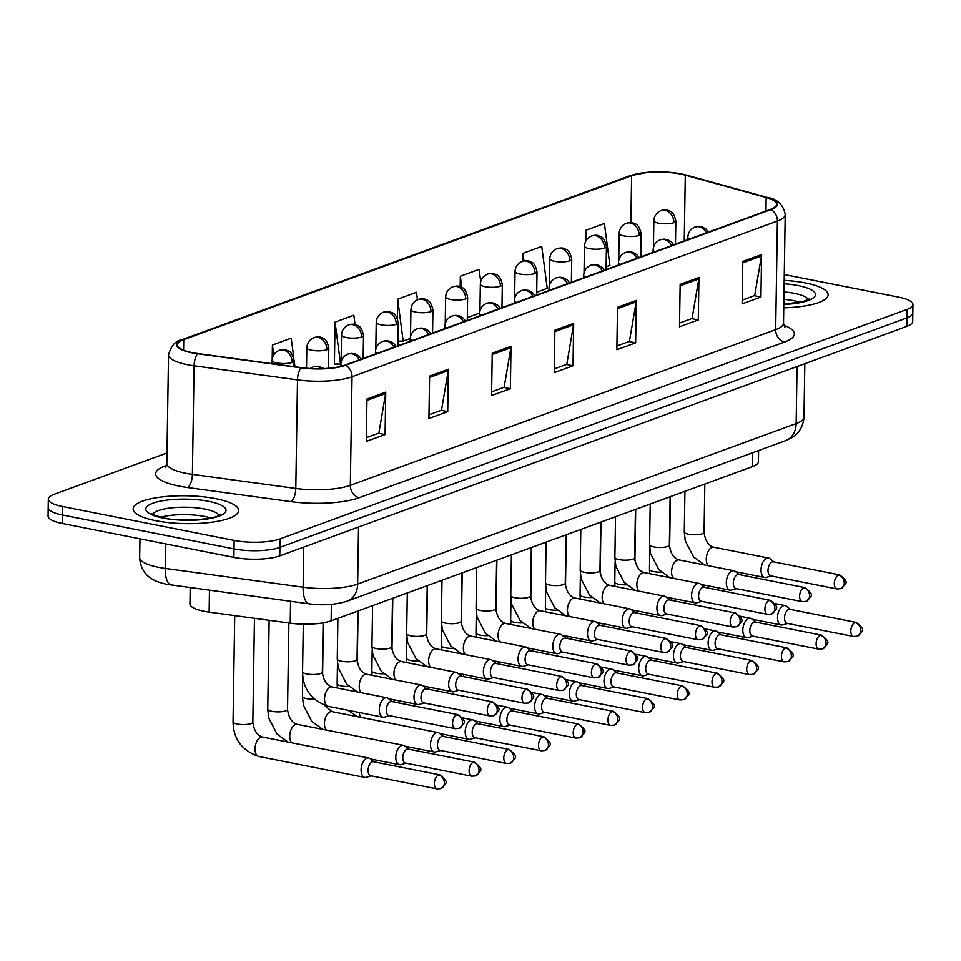 <?xml version="1.0" encoding="UTF-8"?>
<svg xmlns="http://www.w3.org/2000/svg" width="961" height="961" viewBox="0 0 961 961"><rect width="100%" height="100%" fill="white"/><g stroke="black" fill="none" stroke-linecap="round" stroke-linejoin="round"><path stroke-width="1.44" d="M758.601 450.553L758.421 461.736A32.986 8.709 -179.1 0 1 752.547 466.578L331.125 620.818A32.986 8.709 -179.1 0 1 290.222 623.172L209.126 612.121A32.986 8.709 -179.1 0 1 204.128 611.292A32.986 8.709 -179.1 0 1 189.942 603.892L190.194 587.627M155.838 520.718A52.771 13.922 0.9 0 0 210.279 522.424A52.771 13.922 0.9 0 0 238.676 510.543A52.771 13.922 0.9 0 0 215.973 498.711A52.771 13.922 0.9 0 0 161.532 497.005A52.771 13.922 0.9 0 0 133.147 508.886A52.771 13.922 0.9 0 0 155.838 520.718A52.771 13.922 0.9 0 0 210.279 522.424A52.771 13.922 0.9 0 0 238.676 510.543A52.771 13.922 0.9 0 0 215.973 498.711A52.771 13.922 0.9 0 0 161.532 497.005A52.771 13.922 0.9 0 0 133.147 508.886A52.771 13.922 0.9 0 0 155.838 520.718M783.756 307.832A52.771 13.922 0.9 0 0 828.13 294.787A52.771 13.922 0.9 0 0 805.426 282.954A52.771 13.922 0.9 0 0 784.188 280.36A52.771 13.922 0.9 0 1 805.426 282.954A52.771 13.922 0.9 0 1 828.13 294.787A52.771 13.922 0.9 0 1 783.756 307.832M192.608 352.675A35.185 9.286 -179.1 0 1 177.473 344.783A35.185 9.286 -179.1 0 1 183.743 339.629L631.629 175.695A35.185 9.286 -179.1 0 1 685.289 175.166L766.169 197.51A35.185 9.286 -179.1 0 1 776.584 204.297A35.185 9.286 -179.1 0 1 770.326 209.45L344.975 365.132A35.185 9.286 -179.1 0 1 301.346 367.643L197.93 353.552A35.185 9.286 -179.1 0 1 192.608 352.675M192.104 352.855A36.062 9.514 0.9 0 0 197.57 353.756L300.973 367.847A36.062 9.514 0.9 0 0 345.696 365.276L771.046 209.594A36.062 9.514 0.9 0 0 766.794 197.353L685.914 175.01A36.062 9.514 0.9 0 0 673.18 172.68A36.062 9.514 0.9 0 0 648.17 172.283A36.062 9.514 0.9 0 0 630.897 175.551L183.022 339.485A36.062 9.514 0.9 0 0 192.104 352.855M166.974 452.991L54.188 494.278A32.986 8.709 0.9 0 0 48.314 499.107L48.05 516.081A32.986 8.709 0.9 0 0 62.237 523.469L233.883 557.392A32.986 8.709 0.9 0 0 279.771 555.878L906.812 326.368L906.944 317.887A32.986 8.709 0.9 0 0 912.818 313.046A32.986 8.709 0.9 0 1 906.944 317.887L279.903 547.386L906.944 317.887L907.076 309.406A32.986 8.709 0.9 0 0 912.95 304.565A32.986 8.709 0.9 0 0 898.763 297.165L784.284 274.546M233.883 557.392L234.016 548.911A32.986 8.709 0.9 0 0 279.903 547.386A32.986 8.709 0.9 0 1 234.016 548.911L62.369 514.988L234.016 548.911L234.148 540.43A32.986 8.709 0.9 0 0 280.035 538.905L907.076 309.406M48.182 507.6A32.986 8.709 0.9 0 0 62.369 514.988A32.986 8.709 0.9 0 1 48.182 507.6M355.053 324.518L353.84 315.22L335.053 322.091L334.38 364.507L335.569 364.075M48.314 499.107A32.986 8.709 0.9 0 0 62.501 506.507L234.148 540.43M698.947 277.501L698.287 319.905L679.499 326.788L680.16 284.372L698.947 277.501A8.793 6.991 -110.1 0 1 698.815 278.942L680.136 285.789M761.592 254.569L760.932 296.985L742.132 303.856L742.805 261.44L761.592 254.569A8.793 6.991 -110.1 0 1 761.46 256.022L742.781 262.858M511.036 346.284L510.363 388.688L491.576 395.572L492.236 353.155L511.036 346.284A8.793 6.991 -110.1 0 1 510.904 347.726L492.212 354.573M448.391 369.204L447.718 411.62L428.93 418.503L429.603 376.087L448.391 369.204A8.793 6.991 -110.1 0 1 448.258 370.658L429.579 377.493M385.745 392.136L385.085 434.552L366.285 441.423L366.958 399.007L385.745 392.136A8.793 6.991 -110.1 0 1 385.613 393.59L366.934 400.425M636.314 300.421L635.641 342.837L616.854 349.72L617.515 307.304L636.314 300.421A8.793 6.991 -110.1 0 1 636.182 301.874L617.503 308.709M573.669 323.352L573.008 365.769L554.209 372.64L554.881 330.224L573.669 323.352A8.793 6.991 -110.1 0 1 573.537 324.806L554.857 331.641M536.718 292.216L547.241 288.36L541.764 246.436L522.976 253.308L522.844 261.188M606.115 266.81L609.887 265.44L604.409 223.505L585.609 230.376L585.429 241.764M293.802 357.997L291.207 338.14L272.407 345.023L272.179 359.498M480.716 281.561L479.119 269.356L460.331 276.239L460.163 286.702M417.458 299.772L416.485 292.288L397.686 299.159L397.386 318.319M573.008 365.769L566.401 364.459M554.269 368.892L566.786 364.315L573.537 324.806M635.641 342.837L629.035 341.527M616.914 345.972L629.419 341.395L636.182 301.874M385.085 434.552L378.478 433.243M366.345 437.675L378.862 433.099L385.613 393.59M447.718 411.62L441.111 410.311M428.99 414.756L441.495 410.179L448.258 370.658M510.363 388.688L503.756 387.391M491.636 391.824L504.141 387.247L510.904 347.726M760.932 296.985L754.313 295.676M742.192 300.108L754.697 295.532L761.46 256.022M698.287 319.905L691.68 318.608M679.547 323.04L692.064 318.463L698.815 278.942M397.686 299.159L403.164 341.095L397.926 341.143M410.203 338.524L403.164 341.095M335.053 322.091L340.53 364.027L334.392 364.087M272.407 345.023L273.705 354.945M294.114 360.411L294.943 366.766M460.331 276.239L461.785 287.399M479.611 313.118L467.31 317.623M522.976 253.308L523.961 260.911M585.609 230.376L586.811 239.505M906.812 326.368A32.986 8.709 0.9 0 0 912.686 321.527L912.95 304.565M374.069 761.869L370.021 758.649A9.898 5.406 101.2 0 0 368.652 758.001A9.898 5.406 101.2 0 0 366.886 758.157A9.898 5.406 101.2 0 0 361.096 769.761A9.898 5.406 101.2 0 0 364.808 777.413A9.898 5.406 101.2 0 0 366.321 777.329A9.898 5.406 101.2 0 0 366.585 777.245M438.564 774.986A7.147 3.904 101.2 0 1 439.85 774.866L373.541 761.761A7.147 3.904 101.2 0 0 372.255 761.881A7.147 3.904 101.2 0 0 368.075 770.266A7.147 3.904 101.2 0 0 370.766 775.779L437.075 788.885L440.919 788.585A7.147 5.682 69.9 0 0 444.33 783.035A7.147 5.682 -110.1 0 0 438.564 774.986A7.147 3.904 101.2 0 0 434.456 782.254A7.147 3.904 101.2 0 0 437.075 788.885M392.268 701.65L388.22 698.431A9.898 5.406 101.2 0 0 386.851 697.782A9.898 5.406 101.2 0 0 379.295 709.554A9.898 5.406 101.2 0 0 383.007 717.194A9.898 5.406 101.2 0 0 384.52 717.11L389.493 715.669M456.763 714.768A7.147 3.904 101.2 0 1 458.037 714.648L391.74 701.542A7.147 3.904 101.2 0 0 390.454 701.662A7.147 3.904 101.2 0 0 386.274 710.047A7.147 3.904 101.2 0 0 388.965 715.573L455.274 728.666L459.118 728.378A7.147 5.682 69.9 0 0 462.529 722.816A7.147 5.682 -110.1 0 0 456.763 714.768A7.147 3.904 101.2 0 0 452.655 722.035A7.147 3.904 101.2 0 0 455.274 728.666M408.773 749.16L404.725 745.94A9.898 5.406 101.2 0 0 403.356 745.292A9.898 5.406 101.2 0 0 401.578 745.46A9.898 5.406 101.2 0 0 395.8 757.064A9.898 5.406 101.2 0 0 399.512 764.704A9.898 5.406 101.2 0 0 401.025 764.632A9.898 5.406 101.2 0 0 401.278 764.548M473.268 762.289A7.147 3.904 101.2 0 1 474.542 762.169L408.245 749.063A7.147 3.904 101.2 0 0 406.959 749.184A7.147 3.904 101.2 0 0 402.779 757.556A7.147 3.904 101.2 0 0 405.47 763.082L471.779 776.188L475.623 775.887A7.147 5.682 69.9 0 0 479.034 770.338A7.147 5.682 -110.1 0 0 473.268 762.289A7.147 3.904 101.2 0 0 469.16 769.545A7.147 3.904 101.2 0 0 471.779 776.188M443.477 736.462L439.429 733.243A9.898 5.406 101.2 0 0 438.06 732.594A9.898 5.406 101.2 0 0 436.282 732.75A9.898 5.406 101.2 0 0 430.504 744.367A9.898 5.406 101.2 0 0 434.216 752.007A9.898 5.406 101.2 0 0 435.729 751.922A9.898 5.406 101.2 0 0 435.982 751.838M507.973 749.58A7.147 3.904 101.2 0 1 509.246 749.46L442.937 736.354A7.147 3.904 101.2 0 0 441.664 736.474A7.147 3.904 101.2 0 0 437.483 744.859A7.147 3.904 101.2 0 0 440.174 750.385L506.483 763.478L510.327 763.19A7.147 5.682 69.9 0 0 513.739 757.628A7.147 5.682 -110.1 0 0 507.973 749.58A7.147 3.904 101.2 0 0 503.864 756.848A7.147 3.904 101.2 0 0 506.483 763.478M478.17 723.765L474.121 720.534A9.898 5.406 101.2 0 0 472.752 719.885A9.898 5.406 101.2 0 0 470.986 720.053A9.898 5.406 101.2 0 0 465.196 731.657A9.898 5.406 101.2 0 0 468.92 739.297A9.898 5.406 101.2 0 0 470.434 739.225A9.898 5.406 101.2 0 0 470.686 739.141M542.677 736.883A7.147 3.904 101.2 0 1 543.95 736.763L477.641 723.657A7.147 3.904 101.2 0 0 476.368 723.777A7.147 3.904 101.2 0 0 472.187 732.162A7.147 3.904 101.2 0 0 474.878 737.676L541.187 750.781L545.019 750.481A7.147 5.682 69.9 0 0 548.443 744.931A7.147 5.682 -110.1 0 0 542.677 736.883A7.147 3.904 101.2 0 0 538.568 744.138A7.147 3.904 101.2 0 0 541.187 750.781M512.874 711.056L508.825 707.837A9.898 5.406 101.2 0 0 507.456 707.188A9.898 5.406 101.2 0 0 505.69 707.356A9.898 5.406 101.2 0 0 499.9 718.96A9.898 5.406 101.2 0 0 503.624 726.6A9.898 5.406 101.2 0 0 505.138 726.516A9.898 5.406 101.2 0 0 505.39 726.432M577.381 724.174A7.147 3.904 101.2 0 1 578.654 724.053L512.345 710.96A7.147 3.904 101.2 0 0 511.072 711.068A7.147 3.904 101.2 0 0 506.891 719.453A7.147 3.904 101.2 0 0 509.582 724.978L575.879 738.084L579.723 737.784A7.147 5.682 69.9 0 0 583.147 732.234A7.147 5.682 -110.1 0 0 577.381 724.174A7.147 3.904 101.2 0 0 573.273 731.441A7.147 3.904 101.2 0 0 575.879 738.084M426.972 688.953L422.924 685.722A9.898 5.406 101.2 0 0 421.555 685.073A9.898 5.406 101.2 0 0 413.999 696.845A9.898 5.406 101.2 0 0 417.711 704.485A9.898 5.406 101.2 0 0 419.224 704.413L424.197 702.971M491.467 702.071A7.147 3.904 101.2 0 1 492.741 701.95L426.432 688.845A7.147 3.904 101.2 0 0 425.158 688.965A7.147 3.904 101.2 0 0 420.978 697.35A7.147 3.904 101.2 0 0 423.669 702.863L489.978 715.969L493.822 715.669A7.147 5.682 69.9 0 0 497.233 710.119A7.147 5.682 -110.1 0 0 491.467 702.071A7.147 3.904 101.2 0 0 487.359 709.326A7.147 3.904 101.2 0 0 489.978 715.969M461.664 676.244L457.616 673.024A9.898 5.406 101.2 0 0 456.247 672.376A9.898 5.406 101.2 0 0 448.691 684.148A9.898 5.406 101.2 0 0 452.415 691.788A9.898 5.406 101.2 0 0 453.928 691.704L458.902 690.274M526.172 689.361A7.147 3.904 101.2 0 1 527.445 689.241L461.136 676.148A7.147 3.904 101.2 0 0 459.863 676.256A7.147 3.904 101.2 0 0 455.682 684.64A7.147 3.904 101.2 0 0 458.373 690.166L524.682 703.272L528.514 702.971A7.147 5.682 69.9 0 0 531.938 697.422A7.147 5.682 -110.1 0 0 526.172 689.361A7.147 3.904 101.2 0 0 522.063 696.629A7.147 3.904 101.2 0 0 524.682 703.272M496.369 663.546L492.32 660.327A9.898 5.406 101.2 0 0 490.951 659.678A9.898 5.406 101.2 0 0 483.395 671.439A9.898 5.406 101.2 0 0 487.119 679.091A9.898 5.406 101.2 0 0 488.632 679.007L493.606 677.565M560.876 676.664A7.147 3.904 101.2 0 1 562.149 676.544L495.84 663.438A7.147 3.904 101.2 0 0 494.567 663.558A7.147 3.904 101.2 0 0 490.386 671.943A7.147 3.904 101.2 0 0 493.077 677.457L559.374 690.563L563.218 690.262A7.147 5.682 69.9 0 0 566.642 684.712A7.147 5.682 -110.1 0 0 560.876 676.664A7.147 3.904 101.2 0 0 556.767 683.932A7.147 3.904 101.2 0 0 559.374 690.563M547.578 698.359L543.53 695.139A9.898 5.406 101.2 0 0 542.16 694.491A9.898 5.406 101.2 0 0 540.394 694.647A9.898 5.406 101.2 0 0 534.604 706.251A9.898 5.406 101.2 0 0 538.328 713.903A9.898 5.406 101.2 0 0 539.842 713.819A9.898 5.406 101.2 0 0 540.094 713.735M612.085 711.476A7.147 3.904 101.2 0 1 613.358 711.356L547.049 698.251A7.147 3.904 101.2 0 0 545.776 698.371A7.147 3.904 101.2 0 0 541.596 706.755A7.147 3.904 101.2 0 0 544.274 712.269L610.583 725.375L614.427 725.074A7.147 5.682 69.9 0 0 617.851 719.525A7.147 5.682 -110.1 0 0 612.085 711.476A7.147 3.904 101.2 0 0 607.977 718.744A7.147 3.904 101.2 0 0 610.583 725.375M582.282 685.649L578.234 682.43A9.898 5.406 101.2 0 0 576.864 681.781A9.898 5.406 101.2 0 0 575.098 681.95A9.898 5.406 101.2 0 0 569.308 693.554A9.898 5.406 101.2 0 0 573.032 701.194A9.898 5.406 101.2 0 0 574.546 701.122A9.898 5.406 101.2 0 0 574.798 701.037M646.789 698.779A7.147 3.904 101.2 0 1 648.062 698.659L581.753 685.553A7.147 3.904 101.2 0 0 580.48 685.673A7.147 3.904 101.2 0 0 576.3 694.046A7.147 3.904 101.2 0 0 578.978 699.572L645.287 712.678L649.131 712.377A7.147 5.682 69.9 0 0 652.543 706.828A7.147 5.682 -110.1 0 0 646.789 698.779A7.147 3.904 101.2 0 0 642.669 706.035A7.147 3.904 101.2 0 0 645.287 712.678M616.986 672.952L612.938 669.733A9.898 5.406 101.2 0 0 611.568 669.084A9.898 5.406 101.2 0 0 609.803 669.24A9.898 5.406 101.2 0 0 604.013 680.856A9.898 5.406 101.2 0 0 607.736 688.496A9.898 5.406 101.2 0 0 609.25 688.412A9.898 5.406 101.2 0 0 609.502 688.328M681.493 686.07A7.147 3.904 101.2 0 1 682.766 685.95L616.457 672.844A7.147 3.904 101.2 0 0 615.184 672.964A7.147 3.904 101.2 0 0 611.004 681.349A7.147 3.904 101.2 0 0 613.683 686.875L679.992 699.968L683.836 699.68A7.147 5.682 69.9 0 0 687.247 694.118A7.147 5.682 -110.1 0 0 681.493 686.07A7.147 3.904 101.2 0 0 677.373 693.337A7.147 3.904 101.2 0 0 679.992 699.968M531.073 650.837L527.024 647.618A9.898 5.406 101.2 0 0 525.655 646.969A9.898 5.406 101.2 0 0 518.099 658.741A9.898 5.406 101.2 0 0 521.823 666.381A9.898 5.406 101.2 0 0 523.337 666.309L528.31 664.868M595.58 663.967A7.147 3.904 101.2 0 1 596.853 663.847L530.544 650.741A7.147 3.904 101.2 0 0 529.271 650.861A7.147 3.904 101.2 0 0 525.09 659.234A7.147 3.904 101.2 0 0 527.769 664.76L594.078 677.865L597.922 677.565A7.147 5.682 69.9 0 0 601.346 672.015A7.147 5.682 -110.1 0 0 595.58 663.967A7.147 3.904 101.2 0 0 591.471 671.222A7.147 3.904 101.2 0 0 594.078 677.865M565.777 638.14L561.729 634.921A9.898 5.406 101.2 0 0 560.359 634.272A9.898 5.406 101.2 0 0 552.803 646.044A9.898 5.406 101.2 0 0 556.527 653.684A9.898 5.406 101.2 0 0 558.041 653.6L563.014 652.159M630.284 651.258A7.147 3.904 101.2 0 1 631.557 651.138L565.248 638.032A7.147 3.904 101.2 0 0 563.975 638.152A7.147 3.904 101.2 0 0 559.795 646.537A7.147 3.904 101.2 0 0 562.473 652.063L628.782 665.156L632.626 664.868A7.147 5.682 69.9 0 0 636.038 659.306A7.147 5.682 -110.1 0 0 630.284 651.258A7.147 3.904 101.2 0 0 626.164 658.525A7.147 3.904 101.2 0 0 628.782 665.156M600.481 625.443L596.433 622.211A9.898 5.406 101.2 0 0 595.063 621.563A9.898 5.406 101.2 0 0 587.507 633.335A9.898 5.406 101.2 0 0 591.231 640.987A9.898 5.406 101.2 0 0 592.745 640.903L597.706 639.461M664.988 638.56A7.147 3.904 101.2 0 1 666.261 638.44L599.952 625.335A7.147 3.904 101.2 0 0 598.679 625.455A7.147 3.904 101.2 0 0 594.499 633.84A7.147 3.904 101.2 0 0 597.177 639.353L663.486 652.459L667.33 652.159A7.147 5.682 69.9 0 0 670.742 646.609A7.147 5.682 -110.1 0 0 664.988 638.56A7.147 3.904 101.2 0 0 660.868 645.816A7.147 3.904 101.2 0 0 663.486 652.459M651.69 660.255L647.642 657.024A9.898 5.406 101.2 0 0 646.272 656.375A9.898 5.406 101.2 0 0 644.507 656.543A9.898 5.406 101.2 0 0 638.717 668.147A9.898 5.406 101.2 0 0 642.441 675.799A9.898 5.406 101.2 0 0 643.954 675.715A9.898 5.406 101.2 0 0 644.206 675.631M716.185 673.373A7.147 3.904 101.2 0 1 717.471 673.253L651.162 660.147A7.147 3.904 101.2 0 0 649.888 660.267A7.147 3.904 101.2 0 0 645.708 668.652A7.147 3.904 101.2 0 0 648.387 674.166L714.696 687.271L718.54 686.971A7.147 5.682 69.9 0 0 721.951 681.421A7.147 5.682 -110.1 0 0 716.185 673.373A7.147 3.904 101.2 0 0 712.077 680.628A7.147 3.904 101.2 0 0 714.696 687.271M686.394 647.546L682.346 644.326A9.898 5.406 101.2 0 0 680.977 643.678A9.898 5.406 101.2 0 0 679.211 643.846A9.898 5.406 101.2 0 0 673.421 655.45A9.898 5.406 101.2 0 0 677.133 663.09A9.898 5.406 101.2 0 0 678.646 663.006A9.898 5.406 101.2 0 0 678.91 662.922M750.889 660.663A7.147 3.904 101.2 0 1 752.175 660.543L685.866 647.45A7.147 3.904 101.2 0 0 684.58 647.558A7.147 3.904 101.2 0 0 680.4 655.943A7.147 3.904 101.2 0 0 683.091 661.468L749.4 674.574L753.244 674.274A7.147 5.682 69.9 0 0 756.655 668.724A7.147 5.682 -110.1 0 0 750.889 660.663A7.147 3.904 101.2 0 0 746.781 667.931A7.147 3.904 101.2 0 0 749.4 674.574M721.098 634.849L717.05 631.629A9.898 5.406 101.2 0 0 715.681 630.981A9.898 5.406 101.2 0 0 713.915 631.137A9.898 5.406 101.2 0 0 708.125 642.741A9.898 5.406 101.2 0 0 711.837 650.393A9.898 5.406 101.2 0 0 713.35 650.309A9.898 5.406 101.2 0 0 713.615 650.225M785.593 647.966A7.147 3.904 101.2 0 1 786.879 647.846L720.57 634.74A7.147 3.904 101.2 0 0 719.284 634.861A7.147 3.904 101.2 0 0 715.104 643.245A7.147 3.904 101.2 0 0 717.795 648.759L784.104 661.865L787.948 661.564A7.147 5.682 69.9 0 0 791.359 656.015A7.147 5.682 -110.1 0 0 785.593 647.966A7.147 3.904 101.2 0 0 781.485 655.234A7.147 3.904 101.2 0 0 784.104 661.865M755.802 622.151L751.754 618.92A9.898 5.406 101.2 0 0 750.385 618.271A9.898 5.406 101.2 0 0 748.607 618.44A9.898 5.406 101.2 0 0 742.829 630.044A9.898 5.406 101.2 0 0 746.541 637.684A9.898 5.406 101.2 0 0 748.054 637.611A9.898 5.406 101.2 0 0 748.307 637.527M820.298 635.269A7.147 3.904 101.2 0 1 821.571 635.149L755.274 622.043A7.147 3.904 101.2 0 0 753.989 622.163A7.147 3.904 101.2 0 0 749.808 630.536A7.147 3.904 101.2 0 0 752.499 636.062L818.808 649.168L822.652 648.867A7.147 5.682 69.9 0 0 826.064 643.317A7.147 5.682 -110.1 0 0 820.298 635.269A7.147 3.904 101.2 0 0 816.189 642.525A7.147 3.904 101.2 0 0 818.808 649.168M790.507 609.442L786.458 606.223A9.898 5.406 101.2 0 0 785.089 605.574A9.898 5.406 101.2 0 0 783.311 605.73A9.898 5.406 101.2 0 0 777.533 617.346A9.898 5.406 101.2 0 0 781.245 624.986A9.898 5.406 101.2 0 0 782.759 624.902A9.898 5.406 101.2 0 0 783.011 624.818M855.002 622.56A7.147 3.904 101.2 0 1 856.275 622.44L789.966 609.334A7.147 3.904 101.2 0 0 788.693 609.454A7.147 3.904 101.2 0 0 784.512 617.839A7.147 3.904 101.2 0 0 787.203 623.365L853.512 636.47L857.356 636.17A7.147 5.682 69.9 0 0 860.768 630.608A7.147 5.682 -110.1 0 0 855.002 622.56A7.147 3.904 101.2 0 0 850.893 629.827A7.147 3.904 101.2 0 0 853.512 636.47M635.185 612.734L631.137 609.514A9.898 5.406 101.2 0 0 629.767 608.866A9.898 5.406 101.2 0 0 622.211 620.638A9.898 5.406 101.2 0 0 625.935 628.278A9.898 5.406 101.2 0 0 627.449 628.194L632.41 626.764M699.68 625.851A7.147 3.904 101.2 0 1 700.965 625.731L634.656 612.637A7.147 3.904 101.2 0 0 633.383 612.746A7.147 3.904 101.2 0 0 629.203 621.13A7.147 3.904 101.2 0 0 631.882 626.656L698.191 639.762L702.035 639.461A7.147 5.682 69.9 0 0 705.446 633.912A7.147 5.682 -110.1 0 0 699.68 625.851A7.147 3.904 101.2 0 0 695.572 633.119A7.147 3.904 101.2 0 0 698.191 639.762M669.889 600.036L665.841 596.817A9.898 5.406 101.2 0 0 664.471 596.168A9.898 5.406 101.2 0 0 656.916 607.929A9.898 5.406 101.2 0 0 660.627 615.581A9.898 5.406 101.2 0 0 662.141 615.496L667.114 614.055M734.384 613.154A7.147 3.904 101.2 0 1 735.67 613.034L669.361 599.928A7.147 3.904 101.2 0 0 668.075 600.048A7.147 3.904 101.2 0 0 663.895 608.433A7.147 3.904 101.2 0 0 666.586 613.947L732.895 627.053L736.739 626.752A7.147 5.682 69.9 0 0 740.15 621.202A7.147 5.682 -110.1 0 0 734.384 613.154A7.147 3.904 101.2 0 0 730.276 620.422A7.147 3.904 101.2 0 0 732.895 627.053M704.593 587.339L700.545 584.108A9.898 5.406 101.2 0 0 699.176 583.459A9.898 5.406 101.2 0 0 691.62 595.231A9.898 5.406 101.2 0 0 695.332 602.871A9.898 5.406 101.2 0 0 696.845 602.799L701.818 601.358M769.088 600.457A7.147 3.904 101.2 0 1 770.374 600.337L704.065 587.231A7.147 3.904 101.2 0 0 702.779 587.351A7.147 3.904 101.2 0 0 698.599 595.724A7.147 3.904 101.2 0 0 701.29 601.25L767.599 614.355L771.443 614.055A7.147 5.682 69.9 0 0 774.854 608.505A7.147 5.682 -110.1 0 0 769.088 600.457A7.147 3.904 101.2 0 0 764.98 607.712A7.147 3.904 101.2 0 0 767.599 614.355M739.297 574.63L735.249 571.411A9.898 5.406 101.2 0 0 733.88 570.762A9.898 5.406 101.2 0 0 726.324 582.534A9.898 5.406 101.2 0 0 730.036 590.174A9.898 5.406 101.2 0 0 731.549 590.09L736.522 588.649M803.792 587.748A7.147 3.904 101.2 0 1 805.066 587.627L738.769 574.522A7.147 3.904 101.2 0 0 737.483 574.642A7.147 3.904 101.2 0 0 733.303 583.027A7.147 3.904 101.2 0 0 735.994 588.552L802.303 601.658L806.147 601.358A7.147 5.682 69.9 0 0 809.558 595.796A7.147 5.682 -110.1 0 0 803.792 587.748A7.147 3.904 101.2 0 0 799.684 595.015A7.147 3.904 101.2 0 0 802.303 601.658M774.001 561.933L769.953 558.701A9.898 5.406 101.2 0 0 768.584 558.053A9.898 5.406 101.2 0 0 761.028 569.825A9.898 5.406 101.2 0 0 764.74 577.477A9.898 5.406 101.2 0 0 766.253 577.393L771.227 575.951M838.497 575.05A7.147 3.904 101.2 0 1 839.77 574.93L773.461 561.825A7.147 3.904 101.2 0 0 772.188 561.945A7.147 3.904 101.2 0 0 768.007 570.329A7.147 3.904 101.2 0 0 770.698 575.843L837.007 588.949L840.851 588.649A7.147 5.682 69.9 0 0 844.263 583.099A7.147 5.682 -110.1 0 0 838.497 575.05A7.147 3.904 101.2 0 0 834.388 582.306A7.147 3.904 101.2 0 0 837.007 588.949M209.462 590.258L209.126 612.121M290.57 601.298L290.222 623.172M331.389 604.361L331.125 620.818M752.763 452.691L752.547 466.578M183.743 339.629L183.575 350.14M771.046 209.594A10.991 8.745 69.9 0 1 777.389 221.054L352.038 376.748A43.978 11.604 -179.1 0 1 297.502 379.871L194.086 365.793A43.978 11.604 -179.1 0 1 187.431 364.687A43.978 11.604 -179.1 0 1 168.523 354.825L166.818 463.406A43.978 11.604 0.9 0 0 185.725 473.268A43.978 11.604 0.9 0 0 192.392 474.374L295.796 488.452A43.978 11.604 0.9 0 0 350.333 485.329L775.683 329.635A43.978 11.604 0.9 0 0 783.515 323.184L784.873 327.305M197.57 353.756A10.991 4.397 -82.2 0 0 194.086 365.793L192.392 474.374A10.991 4.397 97.8 0 1 187.623 487.539A54.969 14.511 -179.1 0 1 165.448 465.773L166.493 465.388M783.78 325.19A54.969 14.511 -179.1 0 1 784.548 342.032L359.198 497.714A10.991 8.745 -110.1 0 1 350.333 485.329L352.038 376.748A10.991 8.745 -110.1 0 0 345.696 365.276M766.794 197.353A10.991 7.436 -74.6 0 1 767.395 197.473C777.413 198.987 783.359 204.693 785.221 214.603A43.978 11.604 -179.1 0 1 777.389 221.054L775.683 329.635A10.991 8.745 -110.1 0 0 784.548 342.032M359.198 497.714A54.969 14.511 -179.1 0 1 291.027 501.63A10.991 4.397 97.8 0 0 295.796 488.452L297.502 379.871A10.991 4.397 -82.2 0 1 300.973 367.847M685.914 175.01A10.991 7.436 -74.6 0 1 686.514 175.142L767.395 197.473M630.897 175.551A10.991 8.745 -110.1 0 0 629.491 175.899L181.617 339.834A10.991 8.745 69.9 0 1 183.022 339.485M291.027 501.63L187.623 487.539M62.501 506.507L62.237 523.469M280.035 538.905L279.771 555.878M165.448 465.773A10.991 8.745 -110.1 0 0 166.313 465.893M766.169 197.51L765.965 211.048M685.289 175.166L684.256 240.947M631.629 175.695L630.884 222.64M171.454 585.081A21.983 8.793 -82.2 0 1 165.232 568.431L303.111 587.207A43.978 11.604 0.9 0 0 357.648 584.072L796.152 423.573A43.978 11.604 0.9 0 0 803.985 417.122C802.819 430.84 794.351 436.27 792.272 437.411L785.642 440.655L347.137 601.154C335.641 604.781 323.04 605.682 309.346 603.856L166.842 584.312C159.478 582.726 154.108 580.648 150.697 578.09C148.631 576.864 140.378 571.146 139.657 557.464A43.978 11.604 0.9 0 0 158.577 567.326A43.978 11.604 0.9 0 0 165.232 568.431L165.616 543.902M309.346 603.856A21.983 8.793 -82.2 0 1 303.111 587.207L303.736 547.097M347.137 601.154A21.983 17.478 -110.1 0 0 357.648 584.072L358.537 527.048M785.642 440.655A21.983 17.478 -110.1 0 0 796.152 423.573L797.053 366.537M237.307 724.029A9.898 2.607 0.9 0 0 250.701 723.693A9.898 2.607 0.9 0 0 252.827 722.119C253.956 730.576 257.212 735.537 262.593 737.039A9.898 5.406 101.2 0 0 260.827 737.195A9.898 5.406 101.2 0 0 260.467 737.351A9.898 5.406 101.2 0 0 255.097 747.562A9.898 5.406 101.2 0 0 258.749 756.451C241.896 750.541 233.331 738.985 233.042 721.807A9.898 2.607 0.9 0 0 237.307 724.029M310.247 368.495L313.298 366.79A10.991 8.745 69.9 0 1 317.25 366.513A10.991 8.745 -110.1 0 1 321.563 368.676M306.811 673.949A9.898 2.607 0.9 0 0 320.205 673.625A9.898 2.607 0.9 0 0 322.343 672.039C323.473 680.496 326.716 685.469 332.098 686.959A9.898 5.406 101.2 0 0 329.983 687.271A9.898 5.406 101.2 0 0 324.542 698.731A9.898 5.406 101.2 0 0 328.266 706.371C311.412 700.461 302.835 688.917 302.559 671.739A9.898 2.607 0.9 0 0 306.811 673.949M272.071 363.654L272.131 360.447A10.991 2.907 0.9 0 0 276.852 362.922A10.991 2.907 0.9 0 0 292.156 362.405A10.991 8.745 -110.1 0 0 283.291 350.02A10.991 8.745 69.9 0 0 279.339 350.297C282.63 349.384 285.057 349.348 286.594 350.188C287.747 351.245 291.7 349.804 294.114 360.795A10.991 2.907 0.9 0 1 292.156 362.405M288.036 742.06L277.104 734.12L268.72 717.939L267.747 709.11A9.898 2.607 0.9 0 0 271.999 711.332A9.898 2.607 0.9 0 0 285.405 710.996A9.898 2.607 0.9 0 0 287.531 709.422C288.66 717.867 291.916 722.84 297.297 724.33A9.898 5.406 101.2 0 0 295.532 724.498A9.898 5.406 101.2 0 0 295.171 724.642A9.898 5.406 101.2 0 0 290.042 733.147A9.898 5.406 101.2 0 0 291.76 742.793M306.511 368.219L306.823 347.75A10.991 2.907 0.9 0 0 311.556 350.212A10.991 2.907 0.9 0 0 326.86 349.708A10.991 8.745 -110.1 0 0 317.983 337.323A10.991 8.745 69.9 0 0 314.043 337.599C317.334 336.674 319.761 336.65 321.298 337.491C322.44 338.536 326.404 337.095 328.818 348.098A10.991 2.907 0.9 0 1 326.86 349.708M322.74 729.363L311.808 721.423L303.412 705.23L302.451 696.401A9.898 2.607 0.9 0 0 306.703 698.623A9.898 2.607 0.9 0 0 314.295 699.152M438.06 732.594L332.001 711.633A9.898 5.406 101.2 0 0 330.224 711.801A9.898 5.406 101.2 0 0 329.875 711.945A9.898 5.406 101.2 0 0 324.746 720.45A9.898 5.406 101.2 0 0 326.452 730.096M341.107 361.768L341.527 335.053A10.991 2.907 0.9 0 0 346.26 337.515A10.991 2.907 0.9 0 0 361.564 337.011A10.991 8.745 -110.1 0 0 352.687 324.614A10.991 8.745 69.9 0 0 348.747 324.89C352.038 323.977 354.465 323.941 356.002 324.794C357.144 325.839 361.108 324.398 363.522 335.389A10.991 2.907 0.9 0 1 361.564 337.011M337.347 687.992L337.155 683.703A9.898 2.607 0.9 0 0 341.407 685.926A9.898 2.607 0.9 0 0 348.999 686.442M359.222 712.497A9.898 5.406 101.2 0 0 361.156 717.399M375.811 349.059L376.231 322.343A10.991 2.907 0.9 0 0 380.964 324.806A10.991 2.907 0.9 0 0 396.256 324.301A10.991 8.745 -110.1 0 0 387.391 311.917A10.991 8.745 69.9 0 0 383.451 312.193C386.742 311.28 389.157 311.244 390.707 312.085C391.848 313.13 395.8 311.688 398.226 322.692A10.991 2.907 0.9 0 1 396.256 324.301M372.051 675.295L371.859 671.006A9.898 2.607 0.9 0 0 376.111 673.217A9.898 2.607 0.9 0 0 383.703 673.745M393.926 699.788A9.898 5.406 101.2 0 0 394.382 702.071M340.759 366.393L340.795 364.243A10.991 2.907 0.9 0 0 342.645 365.889M340.795 364.243C341.167 359.342 343.57 355.954 348.002 354.092A10.991 8.745 69.9 0 1 351.954 353.804A10.991 8.745 -110.1 0 1 359.33 359.882M357.54 691.992L346.621 684.052L338.224 667.859L337.263 659.03A9.898 2.607 0.9 0 0 341.515 661.252A9.898 2.607 0.9 0 0 354.909 660.916A9.898 2.607 0.9 0 0 357.048 659.342C358.165 667.799 361.42 672.76 366.802 674.262A9.898 5.406 101.2 0 0 364.687 674.574A9.898 5.406 101.2 0 0 359.246 686.034A9.898 5.406 101.2 0 0 361.264 692.725M375.451 353.984L375.487 351.534A10.991 2.907 0.9 0 0 377.469 353.24M375.487 351.534C375.859 346.645 378.274 343.257 382.706 341.383A10.991 8.745 69.9 0 1 386.646 341.107A10.991 8.745 -110.1 0 1 394.022 347.185M392.244 679.283L381.325 671.343L372.928 655.162L371.955 646.333A9.898 2.607 0.9 0 0 376.219 648.543A9.898 2.607 0.9 0 0 389.613 648.219A9.898 2.607 0.9 0 0 391.752 646.645C392.869 655.09 396.124 660.063 401.506 661.552A9.898 5.406 101.2 0 0 399.38 661.865A9.898 5.406 101.2 0 0 393.95 673.325A9.898 5.406 101.2 0 0 395.968 680.016M410.155 341.275L410.191 338.837A10.991 2.907 0.9 0 0 412.173 340.542M410.191 338.837C410.563 333.935 412.978 330.56 417.41 328.686A10.991 8.745 69.9 0 1 421.35 328.41A10.991 8.745 -110.1 0 1 428.726 334.476M426.948 666.586L416.029 658.645L407.632 642.453L406.659 633.623A9.898 2.607 0.9 0 0 410.924 635.846A9.898 2.607 0.9 0 0 424.318 635.521A9.898 2.607 0.9 0 0 426.456 633.936C427.573 642.392 430.828 647.366 436.21 648.855A9.898 5.406 101.2 0 0 434.084 649.168A9.898 5.406 101.2 0 0 428.654 660.627A9.898 5.406 101.2 0 0 430.672 667.318M210.759 517.991A33.515 8.841 0.9 0 0 204.789 516.513A33.515 8.841 0.9 0 0 160.811 517.21M218.976 515.3A33.515 8.841 0.9 0 0 204.897 509.09A33.515 8.841 0.9 0 0 152.679 514.255M208.765 501.354A40.11 10.583 0.9 0 0 152.955 503.204A40.11 10.583 0.9 0 0 163.058 518.075A40.11 10.583 0.9 0 0 218.868 516.225A40.11 10.583 0.9 0 0 208.765 501.354M800.201 302.247A33.515 8.841 0.9 0 0 794.23 300.757A33.515 8.841 0.9 0 0 783.888 299.339M808.417 299.544A33.515 8.841 0.9 0 0 794.351 293.333A33.515 8.841 0.9 0 0 784.008 291.916M783.816 304.433A40.11 10.583 0.9 0 0 814.688 296.613A40.11 10.583 0.9 0 0 798.207 285.597A40.11 10.583 0.9 0 0 784.14 283.759M410.515 336.362L410.936 309.646A10.991 2.907 0.9 0 0 415.669 312.109A10.991 2.907 0.9 0 0 430.96 311.604A10.991 8.745 -110.1 0 0 422.095 299.207A10.991 8.745 69.9 0 0 418.155 299.496C421.447 298.571 423.861 298.535 425.411 299.388C426.552 300.433 430.504 298.991 432.918 309.983A10.991 2.907 0.9 0 1 430.96 311.604M406.755 662.597L406.563 658.297A9.898 2.607 0.9 0 0 410.815 660.519A9.898 2.607 0.9 0 0 418.407 661.048M428.63 687.091A9.898 5.406 101.2 0 0 429.086 689.373M445.219 323.653L445.64 296.937A10.991 2.907 0.9 0 0 450.373 299.412A10.991 2.907 0.9 0 0 465.665 298.895A10.991 8.745 -110.1 0 0 456.799 286.51A10.991 8.745 69.9 0 0 452.859 286.786C456.151 285.873 458.565 285.837 460.115 286.678C461.256 287.735 465.208 286.294 467.623 297.285A10.991 2.907 0.9 0 1 465.665 298.895M441.459 649.888L441.267 645.6A9.898 2.607 0.9 0 0 445.52 647.822A9.898 2.607 0.9 0 0 453.111 648.339M463.334 674.382A9.898 5.406 101.2 0 0 463.791 676.664M479.923 310.956L480.344 284.24A10.991 2.907 0.9 0 0 485.077 286.702A10.991 2.907 0.9 0 0 500.369 286.198A10.991 8.745 -110.1 0 0 491.503 273.813A10.991 8.745 69.9 0 0 487.551 274.089C490.855 273.176 493.269 273.14 494.819 273.981C495.96 275.026 499.912 273.585 502.327 284.588A10.991 2.907 0.9 0 1 500.369 286.198M476.163 637.191L475.971 632.891A9.898 2.607 0.9 0 0 480.224 635.113A9.898 2.607 0.9 0 0 487.816 635.641M498.026 661.685A9.898 5.406 101.2 0 0 498.495 663.967M444.859 328.578L444.895 326.139A10.991 2.907 0.9 0 0 446.877 327.833M444.895 326.139C445.267 321.238 447.67 317.851 452.114 315.977A10.991 8.745 69.9 0 1 456.055 315.701A10.991 8.745 -110.1 0 1 463.43 321.779M461.652 653.876L450.721 645.936L442.336 629.755L441.363 620.926A9.898 2.607 0.9 0 0 445.628 623.148A9.898 2.607 0.9 0 0 459.022 622.812A9.898 2.607 0.9 0 0 461.16 621.238C462.277 629.683 465.532 634.656 470.914 636.146A9.898 5.406 101.2 0 0 468.788 636.458A9.898 5.406 101.2 0 0 463.358 647.918A9.898 5.406 101.2 0 0 465.376 654.621M479.563 315.881L479.599 313.43A10.991 2.907 0.9 0 0 481.581 315.136M479.599 313.43C479.971 308.541 482.374 305.154 486.819 303.28A10.991 8.745 69.9 0 1 490.759 303.003A10.991 8.745 -110.1 0 1 498.134 309.082M496.356 641.179L485.425 633.239L477.04 617.046L476.067 608.229A9.898 2.607 0.9 0 0 480.32 610.439A9.898 2.607 0.9 0 0 493.726 610.115A9.898 2.607 0.9 0 0 495.852 608.529C496.981 616.986 500.237 621.959 505.618 623.449A9.898 5.406 101.2 0 0 503.492 623.761A9.898 5.406 101.2 0 0 498.062 635.221A9.898 5.406 101.2 0 0 500.08 641.912M514.267 303.171L514.303 300.733A10.991 2.907 0.9 0 0 516.285 302.439M514.303 300.733C514.676 295.832 517.078 292.456 521.523 290.582A10.991 8.745 69.9 0 1 525.463 290.294A10.991 8.745 -110.1 0 1 532.838 296.372M531.061 628.482L520.129 620.542L511.732 604.349L510.771 595.52A9.898 2.607 0.9 0 0 515.024 597.742A9.898 2.607 0.9 0 0 528.43 597.406A9.898 2.607 0.9 0 0 530.556 595.832C531.685 604.289 534.941 609.25 540.322 610.752A9.898 5.406 101.2 0 0 538.196 611.064A9.898 5.406 101.2 0 0 532.766 622.524A9.898 5.406 101.2 0 0 534.784 629.215M514.628 298.258L515.048 271.543A10.991 2.907 0.9 0 0 519.781 274.005A10.991 2.907 0.9 0 0 535.073 273.501A10.991 8.745 -110.1 0 0 526.208 261.104A10.991 8.745 69.9 0 0 522.255 261.38C525.559 260.467 527.973 260.431 529.523 261.284C530.664 262.329 534.616 260.887 537.031 271.879A10.991 2.907 0.9 0 1 535.073 273.501M510.868 624.482L510.663 620.193A9.898 2.607 0.9 0 0 514.928 622.416A9.898 2.607 0.9 0 0 522.52 622.932M532.73 648.987A9.898 5.406 101.2 0 0 533.199 651.258M549.332 285.549L549.752 258.833A10.991 2.907 0.9 0 0 554.473 261.296A10.991 2.907 0.9 0 0 569.777 260.791A10.991 8.745 -110.1 0 0 560.912 248.406A10.991 8.745 69.9 0 0 556.96 248.683C560.263 247.77 562.678 247.734 564.215 248.575C565.368 249.62 569.32 248.178 571.735 259.182A10.991 2.907 0.9 0 1 569.777 260.791M545.572 611.785L545.367 607.496A9.898 2.607 0.9 0 0 549.632 609.706A9.898 2.607 0.9 0 0 557.224 610.235M567.434 636.278A9.898 5.406 101.2 0 0 567.903 638.56M584.036 272.852L584.456 246.136A10.991 2.907 0.9 0 0 589.177 248.599A10.991 2.907 0.9 0 0 604.481 248.094A10.991 8.745 -110.1 0 0 595.616 235.697A10.991 8.745 69.9 0 0 591.664 235.986C594.955 235.061 597.382 235.025 598.919 235.877C600.072 236.923 604.025 235.481 606.439 246.472A10.991 2.907 0.9 0 1 604.481 248.094M580.264 599.087L580.072 594.787A9.898 2.607 0.9 0 0 584.336 597.009A9.898 2.607 0.9 0 0 591.928 597.538M602.139 623.581A9.898 5.406 101.2 0 0 602.595 625.863M618.74 260.143L619.16 233.427A10.991 2.907 0.9 0 0 623.881 235.901A10.991 2.907 0.9 0 0 639.185 235.385A10.991 8.745 -110.1 0 0 630.32 223A10.991 8.745 69.9 0 0 626.368 223.276C629.659 222.363 632.086 222.327 633.623 223.168C634.777 224.225 638.729 222.784 641.143 233.775A10.991 2.907 0.9 0 1 639.185 235.385M614.968 586.378L614.776 582.09A9.898 2.607 0.9 0 0 619.028 584.312A9.898 2.607 0.9 0 0 626.632 584.829M636.843 610.872A9.898 5.406 101.2 0 0 637.299 613.154M653.444 247.445L653.852 220.73A10.991 2.907 0.9 0 0 658.585 223.192A10.991 2.907 0.9 0 0 673.889 222.688A10.991 8.745 -110.1 0 0 665.012 210.303A10.991 8.745 69.9 0 0 661.072 210.579C664.363 209.666 666.79 209.63 668.327 210.471C669.469 211.516 673.433 210.075 675.847 221.078A10.991 2.907 0.9 0 1 673.889 222.688M649.672 573.681L649.48 569.38A9.898 2.607 0.9 0 0 653.732 571.603A9.898 2.607 0.9 0 0 661.324 572.131M671.547 598.174A9.898 5.406 101.2 0 0 672.003 600.457M548.971 290.474L549.007 288.024A10.991 2.907 0.9 0 0 550.989 289.729M549.007 288.024C549.38 283.135 551.782 279.747 556.227 277.873A10.991 8.745 69.9 0 1 560.167 277.597A10.991 8.745 -110.1 0 1 567.543 283.675M565.765 615.773L554.833 607.832L546.437 591.652L545.476 582.822A9.898 2.607 0.9 0 0 549.728 585.045A9.898 2.607 0.9 0 0 563.134 584.708A9.898 2.607 0.9 0 0 565.26 583.135C566.389 591.58 569.645 596.553 575.026 598.042A9.898 5.406 101.2 0 0 572.9 598.355A9.898 5.406 101.2 0 0 567.47 609.815A9.898 5.406 101.2 0 0 569.477 616.506M583.675 277.765L583.711 275.326A10.991 2.907 0.9 0 0 585.693 277.032M583.711 275.326C584.084 270.425 586.486 267.05 590.919 265.176A10.991 8.745 69.9 0 1 594.871 264.9A10.991 8.745 -110.1 0 1 602.247 270.966M600.469 603.076L589.537 595.135L581.141 578.942L580.18 570.113A9.898 2.607 0.9 0 0 584.432 572.336A9.898 2.607 0.9 0 0 597.838 572.011A9.898 2.607 0.9 0 0 599.964 570.426C601.093 578.882 604.349 583.856 609.73 585.345A9.898 5.406 101.2 0 0 607.604 585.657A9.898 5.406 101.2 0 0 602.175 597.117A9.898 5.406 101.2 0 0 604.181 603.808M618.379 265.068L618.416 262.629A10.991 2.907 0.9 0 0 620.398 264.323M618.416 262.629C618.788 257.728 621.19 254.341 625.623 252.467A10.991 8.745 69.9 0 1 629.575 252.19A10.991 8.745 -110.1 0 1 636.951 258.269M635.173 590.366L624.242 582.426L615.845 566.245L614.884 557.416A9.898 2.607 0.9 0 0 619.136 559.638A9.898 2.607 0.9 0 0 632.53 559.302A9.898 2.607 0.9 0 0 634.668 557.728C635.798 566.173 639.041 571.146 644.423 572.636A9.898 5.406 101.2 0 0 642.308 572.948A9.898 5.406 101.2 0 0 636.867 584.408A9.898 5.406 101.2 0 0 638.885 591.111M653.072 252.371L653.12 249.92A10.991 2.907 0.9 0 0 655.102 251.626M653.12 249.92C653.492 245.031 655.895 241.643 660.327 239.769A10.991 8.745 69.9 0 1 664.279 239.493A10.991 8.745 -110.1 0 1 671.655 245.572M669.877 577.669L658.946 569.729L650.549 553.548L649.588 544.719A9.898 2.607 0.9 0 0 653.84 546.929A9.898 2.607 0.9 0 0 667.234 546.605A9.898 2.607 0.9 0 0 669.373 545.019C670.502 553.476 673.745 558.449 679.127 559.939A9.898 5.406 101.2 0 0 677.012 560.251A9.898 5.406 101.2 0 0 671.571 571.711A9.898 5.406 101.2 0 0 673.589 578.402M687.776 239.661L687.824 237.223A10.991 2.907 0.9 0 0 689.806 238.929M687.824 237.223C688.196 232.322 690.599 228.946 695.031 227.072A10.991 8.745 69.9 0 1 698.983 226.784A10.991 8.745 -110.1 0 1 706.359 232.862M704.569 564.972L693.65 557.032L685.253 540.839L684.292 532.01A9.898 2.607 0.9 0 0 688.544 534.232A9.898 2.607 0.9 0 0 701.938 533.896A9.898 2.607 0.9 0 0 704.077 532.322C705.194 540.779 708.449 545.74 713.831 547.241A9.898 5.406 101.2 0 0 711.717 547.554A9.898 5.406 101.2 0 0 706.275 559.014A9.898 5.406 101.2 0 0 708.293 565.705M673.18 172.68L686.514 175.142M648.17 172.283L629.491 175.899M181.617 339.834C175.527 340.662 171.166 345.66 168.523 354.825M785.221 214.603L783.515 323.184M165.328 467.478L166.818 463.406M139.657 557.464L139.946 538.833M803.985 417.122L804.825 363.69M234.712 615.605L233.042 721.807M262.593 737.039L368.652 758.001M254.461 618.295L252.827 722.119M258.749 756.451L364.808 777.413M371.294 775.887L366.321 777.329M439.85 774.866C449.135 782.53 447.117 782.506 440.919 788.585M303.304 624.157L302.559 671.739M332.098 686.959L386.851 697.782M323.112 622.836L322.343 672.039M328.266 706.371L383.007 717.194M458.037 714.648C467.334 722.312 465.304 722.288 459.118 728.378M313.298 366.79L318.223 366.177L324.013 368.58M272.131 360.447C272.504 355.558 274.906 352.17 279.339 350.297M269.14 620.301L267.747 709.11M297.297 724.33L403.356 745.292M288.889 622.992L287.531 709.422M294.018 366.646L294.114 360.795M370.405 758.95L399.512 764.704M405.998 763.19L401.025 764.632M474.542 762.169C483.839 769.833 481.809 769.809 475.623 775.887M306.823 347.75C307.196 342.849 309.61 339.473 314.043 337.599M302.763 676.196L302.451 696.401M332.001 711.633L324.482 705.338M323.401 622.788L322.584 675.018M328.494 368.291L328.818 348.098M405.11 746.253L434.216 752.007M440.703 750.481L435.729 751.922M509.246 749.46C518.544 757.124 516.513 757.1 510.327 763.19M341.527 335.053C341.9 330.152 344.314 326.764 348.747 324.89M357.444 716.654L348.002 710.275M337.467 663.498L337.155 683.703M462.734 717.903L472.752 719.885M358.093 610.956L357.288 662.321M363.15 358.477L363.522 335.389M439.814 733.555L468.92 739.297M475.407 737.784L470.434 739.225M543.95 736.763C553.248 744.427 551.218 744.403 545.019 750.481M376.231 322.343C376.604 317.454 379.006 314.067 383.451 312.193M372.171 650.801L371.859 671.006M497.438 705.206L507.456 707.188M392.797 598.247L391.98 649.612M397.854 345.78L398.226 322.692M474.518 720.846L503.624 726.6M510.111 725.087L505.138 726.516M578.654 724.053C587.952 731.717 585.922 731.693 579.723 737.784M337.9 618.343L337.263 659.03M366.802 674.262L421.555 685.073M357.804 611.052L357.048 659.342M388.604 698.743L417.711 704.485M492.741 701.95C502.038 709.614 500.008 709.59 493.822 715.669M348.002 354.092L351.654 353.42L355.258 353.984L358.982 356.099L361.42 359.114M372.604 605.646L371.955 646.333M401.506 661.552L456.247 672.376M392.508 598.355L391.752 646.645M423.308 686.034L452.415 691.788M527.445 689.241C536.743 696.905 534.712 696.881 528.514 702.971M382.706 341.383L386.358 340.723L389.962 341.287L393.686 343.401L396.124 346.416M407.308 592.937L406.659 633.623M436.21 648.855L490.951 659.678M427.213 585.657L426.456 633.936M458.013 673.337L487.119 679.091M562.149 676.544C571.447 684.208 569.417 684.184 563.218 690.262M417.41 328.686L421.05 328.013L424.666 328.578L428.39 330.704L430.828 333.719M176.872 519.649L194.627 519.925M219.961 514.64C220.057 517.859 183.791 523.06 164.235 517.967C155.85 515.841 151.682 514.375 151.718 513.57M783.816 304.193L803.036 301.562L809.402 298.895M410.936 309.646C411.308 304.745 413.71 301.358 418.155 299.496M406.875 638.092L406.563 658.297M532.142 692.509L542.16 694.491M427.501 585.549L426.684 636.915M432.558 333.083L432.918 309.983M509.222 708.149L538.328 713.903M544.815 712.377L539.842 713.819M613.358 711.356C622.656 719.02 620.626 718.996 614.427 725.074M445.64 296.937C446.012 292.048 448.415 288.66 452.859 286.786M441.579 625.395L441.267 645.6M566.846 679.799L576.864 681.781M462.193 572.852L461.388 624.218M467.262 320.373L467.623 297.285M543.926 695.44L573.032 701.194M579.519 699.68L574.546 701.122M648.062 698.659C657.36 706.323 655.33 706.299 649.131 712.377M480.344 284.24C480.716 279.339 483.119 275.963 487.551 274.089M476.284 612.686L475.971 632.891M601.55 667.102L611.568 669.084M496.897 560.143L496.092 611.508M501.966 307.676L502.327 284.588M578.63 682.742L607.736 688.496M614.211 686.971L609.25 688.412M682.766 685.95C692.064 693.614 690.034 693.59 683.836 699.68M442 580.24L441.363 620.926M470.914 636.146L525.655 646.969M461.917 572.948L461.16 621.238M492.717 660.627L521.823 666.381M596.853 663.847C606.151 671.511 604.121 671.487 597.922 677.565M452.114 315.977L455.754 315.316L459.37 315.881L463.094 317.995L465.52 321.01M476.704 567.531L476.067 608.229M505.618 623.449L560.359 634.272M496.621 560.251L495.852 608.529M527.421 647.93L556.527 653.684M631.557 651.138C640.855 658.802 638.825 658.778 632.626 664.868M486.819 303.28L490.458 302.607L494.074 303.171L497.798 305.298L500.225 308.313M511.408 554.833L510.771 595.52M540.322 610.752L595.063 621.563M531.313 547.542L530.556 595.832M562.125 635.233L591.231 640.987M666.261 638.44C675.559 646.104 673.529 646.08 667.33 652.159M521.523 290.582L525.162 289.91L528.778 290.474L532.502 292.6L534.929 295.604M515.048 271.543C515.42 266.641 517.823 263.254 522.255 261.38M510.988 599.988L510.663 620.193M636.254 654.393L646.272 656.375M531.601 547.446L530.796 598.811M536.67 294.967L537.031 271.879M613.322 670.045L642.441 675.799M648.915 674.274L643.954 675.715M717.471 673.253C726.768 680.917 724.738 680.893 718.54 686.971M549.752 258.833C550.124 253.944 552.527 250.557 556.96 248.683M545.692 587.291L545.367 607.496M670.958 641.696L680.977 643.678M566.305 534.736L565.5 586.102M571.375 282.27L571.735 259.182M648.026 657.336L677.133 663.09M683.619 661.576L678.646 663.006M752.175 660.543C761.46 668.207 759.442 668.183 753.244 674.274M584.456 246.136C584.829 241.235 587.231 237.847 591.664 235.986M580.396 574.582L580.072 594.787M705.662 628.999L715.681 630.981M601.009 522.039L600.205 573.405M606.079 269.573L606.439 246.472M682.73 644.639L711.837 650.393M718.323 648.867L713.35 650.309M786.879 647.846C796.164 655.51 794.146 655.486 787.948 661.564M619.16 233.427C619.533 228.538 621.935 225.15 626.368 223.276M615.1 561.885L614.776 582.09M740.366 616.289L750.385 618.271M635.714 509.342L634.909 560.707M640.783 256.863L641.143 233.775M717.435 631.93L746.541 637.684M753.028 636.17L748.054 637.611M821.571 635.149C830.869 642.813 828.838 642.789 822.652 648.867M653.852 220.73C654.225 215.829 656.639 212.453 661.072 210.579M649.792 549.175L649.48 569.38M775.071 603.592L785.089 605.574M670.418 496.633L669.613 547.998M675.487 244.166L675.847 221.078M752.139 619.232L781.245 624.986M787.732 623.461L782.759 624.902M856.275 622.44C865.573 630.104 863.543 630.08 857.356 636.17M546.112 542.136L545.476 582.822M575.026 598.042L629.767 608.866M566.017 534.845L565.26 583.135M596.817 622.524L625.935 628.278M700.965 625.731C710.251 633.395 708.233 633.371 702.035 639.461M556.227 277.873L559.867 277.212L563.482 277.777L567.194 279.891L569.633 282.906M580.816 529.427L580.18 570.113M609.73 585.345L664.471 596.168M600.721 522.147L599.964 570.426M631.521 609.827L660.627 615.581M735.67 613.034C744.955 620.698 742.937 620.674 736.739 626.752M590.919 265.176L594.571 264.503L598.186 265.068L601.898 267.194L604.337 270.209M615.52 516.73L614.884 557.416M644.423 572.636L699.176 583.459M635.425 509.438L634.668 557.728M666.225 597.117L695.332 602.871M770.374 600.337C779.659 608.001 777.641 607.977 771.443 614.055M625.623 252.467L629.275 251.806L632.879 252.371L636.602 254.485L639.041 257.5M650.225 504.02L649.588 544.719M679.127 559.939L733.88 570.762M670.129 496.741L669.373 545.019M700.929 584.42L730.036 590.174M805.066 587.627C814.363 595.291 812.333 595.267 806.147 601.358M660.327 239.769L663.979 239.097L667.583 239.661L671.307 241.788L673.745 244.803M684.929 491.323L684.292 532.01M713.831 547.241L768.584 558.053M704.833 484.032L704.077 532.322M735.633 571.723L764.74 577.477M839.77 574.93C849.068 582.594 847.037 582.57 840.851 588.649M695.031 227.072L698.683 226.4L702.287 226.964L706.011 229.09L708.449 232.094"/></g></svg>
